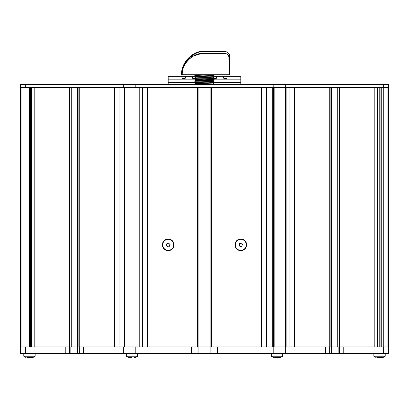 <?xml version="1.0" encoding="UTF-8"?>
<svg xmlns="http://www.w3.org/2000/svg" width="409" height="409" viewBox="0 0 409 409"><rect width="100%" height="100%" fill="white"/><g stroke="black" fill="none" stroke-linecap="round" stroke-linejoin="round"><path stroke-width="0.61" d="M25.363 84.331L20.45 84.331L20.45 87.577L25.363 87.577L25.363 84.331L388.55 84.331L388.55 87.577L25.363 87.577M388.55 353.432L383.637 353.432L383.637 346.95L388.55 346.95L388.55 353.432L388.55 84.331M175.926 76.34L170.824 76.34L175.926 76.34M195.19 78.998L192.89 78.998L192.133 76.34L185.742 76.34L184.986 78.998L182.516 78.998L181.76 76.34L168.186 76.34L168.186 84.331M240.814 84.331L240.814 76.34L227.24 76.34L226.484 78.998L224.014 78.998L223.258 76.34L216.867 76.34L216.11 78.998L213.815 78.998M178.564 76.34L195.568 76.319L194.812 77.076L204.311 76.703M214.168 76.34L227.24 76.34M240.814 82.47L214.168 82.47M213.13 83.283C216.647 83.027 198.319 82.771 195.87 82.516L168.186 82.47M168.186 79.147L198.953 79.147M213.963 79.147L240.814 79.147M223.907 78.63L226.591 78.63M213.534 78.63L216.218 78.63M192.782 78.63L194.822 78.63L195.87 77.899C198.319 78.155 216.647 78.41 213.13 78.666M182.409 78.63L185.093 78.63M193.626 78.998L194.628 78.998M214.372 78.998L215.374 78.998M224.751 78.998L225.753 78.998M183.247 78.998L184.249 78.998M195.563 74.791L194.812 75.558L195.87 76.365C198.319 76.621 216.647 76.877 213.13 77.132M213.13 77.153C216.647 76.897 198.319 76.641 195.87 76.386L195.568 76.309M195.563 77.858L195.87 77.92C198.319 78.175 216.647 78.431 213.13 78.686M195.87 82.516C192.353 82.26 210.681 82.004 213.13 81.749C216.647 81.493 198.319 81.238 195.87 80.982C192.353 80.726 210.681 80.471 213.13 80.215C216.647 79.965 198.319 79.709 195.87 79.453L195.563 79.387L195.87 79.433C198.319 79.689 216.647 79.944 213.13 80.195C210.681 80.45 192.353 80.706 195.87 80.962C198.319 81.217 216.647 81.473 213.13 81.728L204.311 82.056M195.563 79.387L194.812 80.138L195.87 80.962M195.563 80.921L195.87 80.982M195.568 80.916L194.812 81.667L195.139 81.739L214.188 82.434L213.432 83.206L214.188 83.968L195.139 83.272L194.812 83.216L195.87 82.495C198.319 82.751 216.647 83.007 213.13 83.262M203.288 84.331L195.568 83.968L204.014 84.331M195.211 84.331L195.568 83.978L194.812 83.201M195.87 74.837C198.319 75.092 216.647 75.348 213.13 75.604C216.647 75.368 198.319 75.113 195.87 74.857M204.689 78.226L214.188 77.853L213.432 77.086L214.188 76.319L213.432 75.553L214.147 74.76M213.437 81.688L213.13 81.749M204.689 79.755L214.188 79.387L213.432 80.138L214.188 80.905L194.812 80.149M214.188 79.387L194.812 78.62L195.568 79.377M214.188 77.838L194.812 77.076M214.188 76.309L194.812 75.558M204.689 75.159L214.188 74.791M217.23 74.76L229.648 74.76L229.659 59.198L228.902 59.198L228.902 57.383C228.657 55.036 227.363 53.737 225.022 53.492L203.217 53.492C192.864 52.541 181.351 64.239 182.286 74.76L192.915 74.76M203.524 53.492C193.017 52.541 181.34 64.239 182.286 74.76L181.616 74.76C180.63 63.211 192.792 50.373 203.738 51.416L224.403 51.416C226.821 51.539 228.549 52.71 229.587 54.934L229.587 59.198M201.775 53.492L191.269 56.611M219.546 74.76L190.574 74.76M210.563 54.008L199.556 54.008M205.262 51.416C193.897 50.373 181.259 63.211 182.286 74.76M182.087 74.76A23.344 22.546 90 0 1 197.118 52.751L196.852 52.751A23.344 22.546 90 0 0 181.816 74.76M25.363 353.432L25.363 346.95L65.225 346.95L65.225 353.432L20.45 353.432L20.45 87.577M325.508 353.432L217.419 353.432L217.419 346.95L325.508 346.95L325.508 353.432L383.637 353.432M65.225 353.432L123.349 353.432L123.349 346.95L83.492 346.95L83.492 353.432M191.581 353.432L135.215 353.432L135.215 346.95L191.581 346.95L191.581 353.432L217.419 353.432M135.215 353.432L123.349 353.432M79.269 346.95L79.269 87.577L114.525 87.577L114.525 346.95L34.187 346.95L34.187 87.577L69.448 87.577L69.448 346.95M135.215 346.95L123.349 346.95M211.443 346.95L211.443 87.577L261.31 87.577L261.31 346.95L147.69 346.95L147.69 87.577L197.557 87.577L197.557 346.95M339.552 346.95L339.552 87.577L374.813 87.577L374.813 346.95L294.475 346.95L294.475 87.577L329.731 87.577L329.731 346.95M383.637 346.95L343.775 346.95L343.775 353.432M25.363 346.95L20.45 346.95M168.206 238.999A5.838 5.838 0 0 0 162.373 244.833A5.838 5.838 0 0 0 168.206 250.671A5.838 5.838 0 0 0 174.045 244.833A5.838 5.838 0 0 0 168.206 238.999M240.794 238.999A5.838 5.838 0 0 0 234.955 244.833A5.838 5.838 0 0 0 240.794 250.671A5.838 5.838 0 0 0 246.627 244.833A5.838 5.838 0 0 0 240.794 238.999M210.119 353.432L210.119 346.95L198.881 346.95L198.881 353.432M387.911 346.95L387.911 87.577M78.881 87.577L78.881 346.95L71.713 346.95L71.713 87.577M337.287 87.577L337.287 346.95L330.119 346.95L330.119 87.577M373.857 356.244L376.178 357.584L373.857 356.244L373.857 353.432L373.857 356.244L385.217 356.244L385.217 353.432M381.51 357.584L379.537 357.584C375.196 357.584 375.196 357.584 379.537 357.584C375.196 357.584 375.196 357.584 379.537 357.584M381.485 357.584L382.896 357.584L385.206 356.265M381.479 357.584L377.2 357.584M278.979 357.584L277 357.584C272.66 357.584 272.66 357.584 277 357.584M132 357.584C127.654 357.584 127.654 357.584 132 357.584C127.654 357.584 127.654 357.584 132 357.584L129.658 357.584M23.783 353.432L23.783 356.244L35.143 356.244L35.143 353.432L35.143 356.244L32.822 357.584L29.463 357.584C25.123 357.584 25.123 357.584 29.463 357.584C25.123 357.584 25.123 357.584 29.463 357.584M31.437 357.584L32.822 357.584M31.917 357.584L27.127 357.584M137.68 353.432L137.68 356.244L126.315 356.244L126.315 353.432M133.973 357.584L134.449 357.584M282.685 353.432L282.685 356.244L271.32 356.244L271.32 353.432M274.664 357.584L280.359 357.584L282.685 356.244M238.968 244.884A0.373 0.373 0 0 0 239.239 245.395A0.746 0.746 0 0 1 239.848 246.187A0.373 0.373 0 0 0 240.502 246.458A0.746 0.746 0 0 1 241.489 246.325A0.373 0.373 0 0 0 242.056 245.896A0.746 0.746 0 0 1 242.435 244.976A0.373 0.373 0 0 0 242.343 244.27A0.746 0.746 0 0 1 241.739 243.483A0.373 0.373 0 0 0 241.08 243.212A0.746 0.746 0 0 1 240.093 243.34A0.373 0.373 0 0 0 239.531 243.769A0.746 0.746 0 0 1 239.147 244.689A0.373 0.373 0 0 0 238.968 244.884M245.87 246.939A5.501 5.501 0 0 1 238.687 249.914A5.501 5.501 0 0 1 235.712 242.726A5.501 5.501 0 0 1 242.9 239.756A5.501 5.501 0 0 1 245.87 246.939M166.381 244.884A0.373 0.373 0 0 0 166.657 245.395A0.746 0.746 0 0 1 167.261 246.187A0.373 0.373 0 0 0 167.92 246.458A0.746 0.746 0 0 1 168.907 246.325A0.373 0.373 0 0 0 169.469 245.896A0.746 0.746 0 0 1 169.853 244.976A0.373 0.373 0 0 0 169.761 244.27A0.746 0.746 0 0 1 169.152 243.483A0.373 0.373 0 0 0 168.498 243.212A0.746 0.746 0 0 1 167.511 243.34A0.373 0.373 0 0 0 166.944 243.769A0.746 0.746 0 0 1 166.565 244.689A0.373 0.373 0 0 0 166.381 244.884M173.288 246.939A5.501 5.501 0 0 1 166.1 249.914A5.501 5.501 0 0 1 163.13 242.726A5.501 5.501 0 0 1 170.313 239.756A5.501 5.501 0 0 1 173.288 246.939M383.637 87.577L383.637 84.331M285.651 87.577L285.651 84.331M273.785 87.577L273.785 84.331M135.215 87.577L135.215 84.331M123.349 87.577L123.349 84.331M285.651 353.432L285.651 346.95M273.785 353.432L273.785 346.95M217.184 346.95L217.184 353.432M211.995 346.95L211.995 353.432M197.005 346.95L197.005 353.432M191.816 346.95L191.816 353.432M339.444 346.95L339.444 353.432M338.877 346.95L338.877 353.432M331.541 87.577L331.541 353.432M329.659 346.95L329.659 353.432M69.556 346.95L69.556 353.432M79.341 346.95L79.341 353.432M77.459 87.577L77.459 353.432M70.123 346.95L70.123 353.432M273.447 346.95L273.447 87.577M124.745 346.95L124.745 87.577M266.417 346.95L266.417 87.577M142.583 346.95L142.583 87.577M139.213 346.95L139.213 87.577M137.971 346.95L137.971 87.577M272.292 346.95L272.292 87.577M383.724 346.95L383.724 87.577M119.106 346.95L119.106 87.577M31.544 346.95L31.544 87.577M30.537 346.95L30.537 87.577M29.54 346.95L29.54 87.577M380.094 346.95L380.094 87.577M274.838 346.95L274.838 87.577M377.456 346.95L377.456 87.577M289.894 346.95L289.894 87.577M286.131 346.95L286.131 87.577M285.375 346.95L285.375 87.577L285.375 346.95M379.209 346.95L379.209 87.577M214.188 82.434L213.432 81.677L214.188 80.916M214.188 79.372L213.432 78.615L214.188 77.853M214.188 83.978L213.835 84.331M194.812 81.682L195.568 82.439M194.812 77.086L195.568 77.843M229.659 59.198L229.659 74.76M210.119 346.95L210.119 87.577M198.881 346.95L198.881 87.577M124.566 346.95L124.566 87.577M381.73 346.95L381.73 87.577M21.089 346.95L21.089 87.577M273.851 346.95L273.851 87.577M271.32 356.244L273.647 357.584L271.32 356.244M126.315 356.244L128.641 357.584L126.315 356.244M23.783 356.244L26.104 357.584L23.783 356.244M137.68 356.244L135.353 357.584"/></g></svg>
